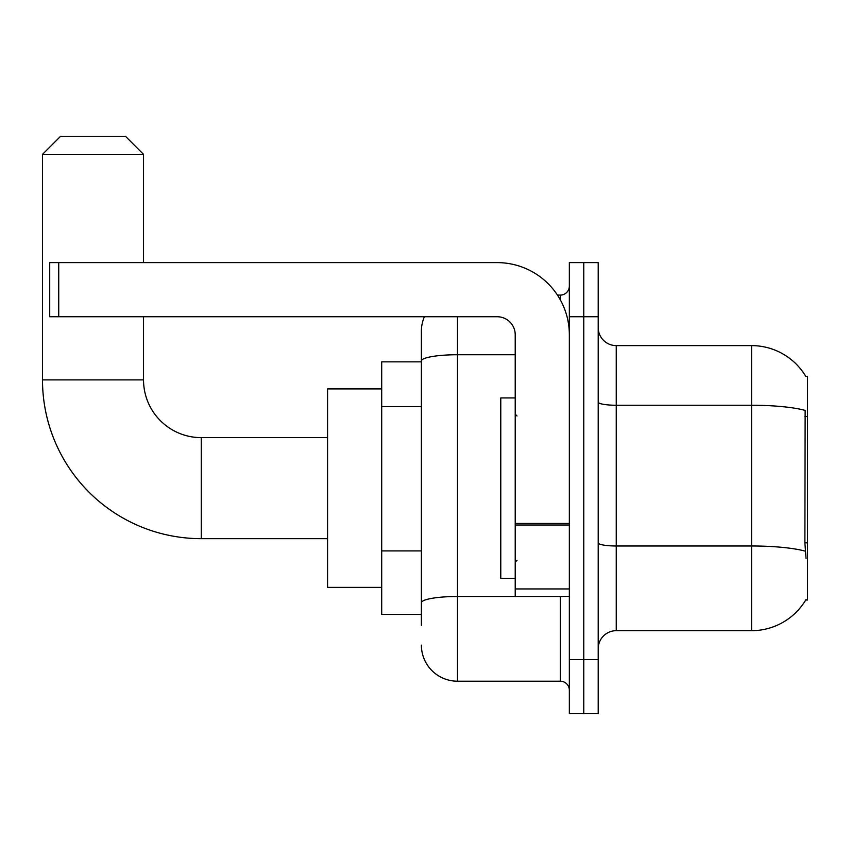 <?xml version="1.0" encoding="UTF-8"?>
<svg xmlns="http://www.w3.org/2000/svg" width="850" height="850" viewBox="0 0 850 850"><rect width="100%" height="100%" fill="white"/><g stroke="black" fill="none" stroke-linecap="round" stroke-linejoin="round"><path stroke-width="1.27" d="M616.25 630.679L751.57 630.679A63.144 63.144 0 0 0 806.044 599.473L805.726 600.015L807.5 600.015L807.5 376.284L805.864 376.507A63.144 63.144 0 0 0 751.57 345.61A63.144 63.144 0 0 1 805.726 376.284A63.144 63.144 0 0 0 751.57 345.61L616.25 345.61A18.041 18.041 0 0 1 598.209 327.569A18.041 18.041 0 0 0 616.25 345.61L616.25 630.679A18.041 18.041 0 0 0 598.209 648.731M421.388 625.271L421.388 360.995L421.388 361.856L381.703 361.856L381.703 614.444L421.388 614.444M583.769 659.547L583.769 713.681L598.209 713.681L598.209 659.547L583.769 659.547L583.769 713.681L569.341 713.681L569.341 659.547L583.769 659.547L583.769 316.742L583.769 659.547M569.341 659.547L569.341 262.618L583.769 262.618L583.769 316.742L583.769 262.618L598.209 262.618L598.209 659.547M806.044 558.514L804.886 542.842L805.141 410.412A63.144 10.965 180 0 0 751.57 405.248L751.57 345.61A63.144 63.144 0 0 1 805.864 376.507M457.481 316.742L457.481 681.201L560.32 681.201L560.32 596.403M557.441 295.099L560.32 295.099A9.021 9.021 0 0 0 569.341 286.078M421.388 395.749L421.388 331.181A36.083 36.083 0 0 1 424.405 316.742M421.388 609.036L421.388 561.744M515.217 354.737L457.481 354.737A36.083 6.269 180 0 0 421.388 360.995L421.388 331.181M569.341 690.221A9.021 9.021 0 0 0 560.32 681.201M457.481 681.201A36.083 36.083 0 0 1 421.388 645.118M515.217 397.938L500.777 397.938L500.777 578.361L515.217 578.361M327.569 538.666L201.269 538.666A158.769 158.769 0 0 1 42.5 379.897L42.5 154.36L60.541 136.319L125.492 136.319L143.533 154.36L42.5 154.36M201.269 538.666L201.269 437.633A57.736 57.736 0 0 1 143.533 379.897L143.533 316.742M143.533 262.618L143.533 154.36M381.703 388.918L327.569 388.918L327.569 587.382L381.703 587.382M569.341 596.403L515.217 596.403L515.217 523.441L569.341 523.441M569.341 334.783A72.165 72.165 0 0 0 497.165 262.618L58.735 262.618L58.735 316.742L497.165 316.742A18.041 18.041 0 0 1 515.217 334.783L515.217 523.441M58.735 316.742L49.714 316.742L49.714 262.618L58.735 262.618M807.5 416.543L804.886 416.543M807.5 542.842L804.886 542.842M421.388 406.576L381.703 406.576M421.388 550.917L381.703 550.917M751.57 630.679L751.57 405.248L616.25 405.248A18.041 3.134 0 0 1 598.209 402.114M805.332 551.193A63.144 10.965 180 0 0 751.57 545.987L616.25 545.987A18.041 3.134 -0 0 1 598.209 542.852M598.209 316.742L569.341 316.742M563.454 596.403A9.021 1.562 0 0 1 560.32 596.498L457.481 596.498A36.083 6.269 180 0 0 421.388 602.767M560.32 299.848L560.32 295.099M42.5 379.897L143.533 379.897M569.341 525.013L515.217 525.013M515.217 588.944L569.341 588.944M517.013 415.979L515.217 414.173M517.013 560.32L515.217 562.126M327.569 437.633L201.269 437.633"/></g></svg>
